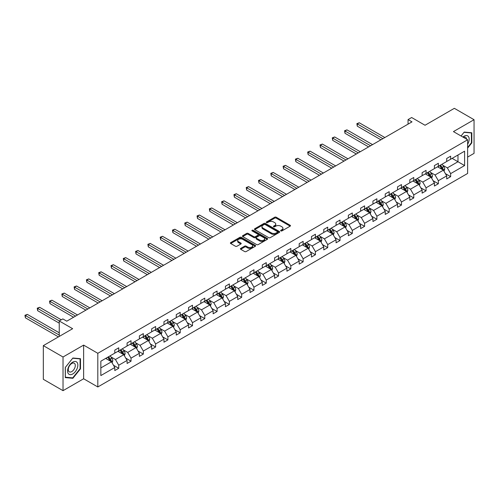 <?xml version="1.0" encoding="UTF-8"?>
<svg xmlns="http://www.w3.org/2000/svg" width="499" height="499" viewBox="0 0 499 499"><rect width="100%" height="100%" fill="white"/><g stroke="black" fill="none" stroke-linecap="round" stroke-linejoin="round"><path stroke-width="0.75" d="M280.856 230.906A0.767 0.443 0 0 0 281.935 230.906L290.156 226.159A1.092 0.63 0 0 0 290.474 225.716A1.092 0.63 0 0 0 290.156 225.267L276.234 217.227A1.092 0.63 0 0 0 274.687 217.227L266.466 221.974A0.767 0.443 0 0 0 266.241 222.286A0.767 0.443 0 0 0 266.466 222.598A0.767 0.443 0 0 0 267.551 222.598L268.612 221.986A3.499 2.021 0 0 1 273.564 221.986L274.724 222.654A3.499 2.021 0 0 1 275.747 224.082A3.499 2.021 0 0 1 274.724 225.511L273.658 226.128A0.767 0.443 0 0 0 273.433 226.44A0.767 0.443 0 0 0 273.658 226.752A0.767 0.443 0 0 0 274.743 226.752L275.804 226.141A3.499 2.021 0 0 1 280.756 226.141L281.916 226.808A3.499 2.021 0 0 1 282.939 228.236A3.499 2.021 0 0 1 281.916 229.665L280.856 230.282A0.767 0.443 0 0 0 280.631 230.594A0.767 0.443 0 0 0 280.856 230.906L280.856 230.282M467.625 157.079L474.05 153.368L474.05 119.704L454.352 108.327L425.036 125.255L411.638 117.521L408.057 119.592L408.057 124.139M63.024 390.673L83.632 378.772L83.632 345.108L63.024 357.003L63.024 390.673L43.326 379.296L43.326 345.632L72.642 328.704L59.244 320.976L59.244 336.438M63.024 357.003L43.326 345.632M240.73 248.402A1.092 0.63 0 0 0 240.406 248.845A1.092 0.63 0 0 0 240.73 249.294L244.635 251.546A1.092 0.63 0 0 0 246.182 251.546L255.307 246.281A1.092 0.63 0 0 0 255.631 245.832A1.092 0.63 0 0 0 255.307 245.383L241.385 237.349A1.092 0.63 0 0 0 239.838 237.349L230.713 242.614A1.092 0.63 0 0 0 230.395 243.063A1.092 0.63 0 0 0 230.713 243.512L235.428 246.232A1.092 0.63 0 0 0 236.975 246.232L240.886 243.98A1.092 0.63 0 0 0 241.204 243.531A1.092 0.63 0 0 0 240.886 243.088L238.547 241.734A2.925 1.69 0 0 1 237.686 240.543A2.925 1.69 0 0 1 239.495 238.977A2.925 1.69 0 0 1 242.682 239.345L251.845 244.635A2.925 1.69 0 0 1 252.706 245.832A2.925 1.69 0 0 1 250.897 247.392A2.925 1.69 0 0 1 247.71 247.024L246.182 246.144A1.092 0.63 0 0 0 244.635 246.144L240.73 248.402L240.73 249.294M59.244 320.976L62.83 318.905L66.772 321.175L411.993 121.862L408.057 119.592M83.632 345.108L97.816 353.298L467.625 139.789L467.625 173.452L97.816 386.962L97.816 353.298M474.05 119.704L453.441 131.599L467.625 139.789M268.693 237.661A1.092 0.63 0 0 0 270.24 237.661L279.365 232.391A1.092 0.63 0 0 0 279.683 231.941A1.092 0.63 0 0 0 279.365 231.499L265.443 223.458A1.092 0.63 0 0 0 263.896 223.458L254.771 228.729A1.092 0.63 0 0 0 254.446 229.172A1.092 0.63 0 0 0 254.771 229.621L268.693 237.661M252.407 231.068A0.767 0.443 0 0 1 253.18 231.18L253.18 230.27L267.339 238.441A1.092 0.63 0 0 1 267.657 238.89A1.092 0.63 0 0 1 267.339 239.333L258.208 244.604A1.092 0.63 0 0 1 256.661 244.604L242.739 236.563L242.739 235.671A1.092 0.63 0 0 0 242.42 236.121A1.092 0.63 0 0 0 242.739 236.563M242.739 235.671L246.643 233.42A1.092 0.63 0 0 1 248.19 233.42L253.841 236.676A1.092 0.63 0 0 0 255.388 236.676L257.977 235.179A1.092 0.63 0 0 0 258.295 234.736A1.092 0.63 0 0 0 257.977 234.287L252.101 230.894A0.767 0.443 0 0 1 251.876 230.582A0.767 0.443 0 0 1 252.351 230.176A0.767 0.443 0 0 1 253.18 230.27M100.848 361.189L114.801 353.136L114.801 350.092L118.737 347.815L118.737 350.866L127.089 346.038L127.089 342.994L131.031 340.717L131.031 343.767L139.383 338.946L139.383 335.896L143.325 333.619L143.325 336.669L151.677 331.847L151.677 328.797L155.619 326.521L155.619 329.571L163.971 324.749L163.971 321.699L167.907 319.429L167.907 322.473L176.266 317.651L176.266 314.601L180.201 312.33L180.201 315.374L188.553 310.553L188.553 307.509L192.495 305.232L192.495 308.282L200.847 303.454L200.847 300.41L204.79 298.134L204.79 301.184L213.142 296.362L213.142 293.312L217.084 291.036L217.084 294.086L225.436 289.264L225.436 286.214L229.372 283.937L229.372 286.987L237.73 282.166L237.73 279.116L241.666 276.845L241.666 279.889L250.018 275.068L250.018 272.017L253.96 269.747L253.96 272.791L262.312 267.969L262.312 264.925L266.254 262.649L266.254 265.699L274.606 260.871L274.606 257.827L278.548 255.55L278.548 258.601L286.9 253.779L286.9 250.729L290.836 248.452L290.836 251.502L299.194 246.681L299.194 243.631L303.13 241.354L303.13 244.404L311.482 239.582L311.482 236.532L315.424 234.262L315.424 237.306L323.776 232.484L323.776 229.434L327.718 227.164L327.718 230.207L336.07 225.386L336.07 222.342L340.012 220.065L340.012 223.115L348.364 218.288L348.364 215.244L352.3 212.967L352.3 216.017L360.658 211.196L360.658 208.145L364.594 205.869L364.594 208.919L372.946 204.097L372.946 201.047L376.888 198.77L376.888 201.821L385.24 196.999L385.24 193.949L389.183 191.678L389.183 194.722L397.535 189.901L397.535 186.851L401.477 184.58L401.477 187.624L409.829 182.802L409.829 179.759L413.765 177.482L413.765 180.532L422.123 175.704L422.123 172.66L426.059 170.384L426.059 173.434L434.411 168.612L434.411 165.562L438.353 163.285L438.353 166.335L446.705 161.514L446.705 158.464L450.647 156.187L450.647 159.237L464.594 151.185L464.594 165.562L450.647 173.615L450.647 176.665L446.705 178.935L446.705 175.891L438.353 180.713L438.353 183.757L434.411 186.033L434.411 182.983L426.059 187.811L426.059 190.855L422.123 193.132L422.123 190.082L413.765 194.903L413.765 197.953L409.829 200.23L409.829 197.18L401.477 202.001L401.477 205.052L397.535 207.328L397.535 204.278L389.183 209.1L389.183 212.15L385.24 214.427L385.24 211.376L376.888 216.198L376.888 219.248L372.946 221.519L372.946 218.475L364.594 223.296L364.594 226.34L360.658 228.617L360.658 225.567L352.3 230.395L352.3 233.438L348.364 235.715L348.364 232.665L340.012 237.487L340.012 240.537L336.07 242.813L336.07 239.763L327.718 244.585L327.718 247.635L323.776 249.912L323.776 246.862L315.424 251.683L315.424 254.733L311.482 257.01L311.482 253.96L303.13 258.781L303.13 261.832L299.194 264.102L299.194 261.058L290.836 265.88L290.836 268.924L286.9 271.2L286.9 268.15L278.548 272.978L278.548 276.022L274.606 278.299L274.606 275.248L266.254 280.07L266.254 283.12L262.312 285.397L262.312 282.347L253.96 287.168L253.96 290.218L250.018 292.495L250.018 289.445L241.666 294.267L241.666 297.317L237.73 299.587L237.73 296.543L229.372 301.365L229.372 304.415L225.436 306.685L225.436 303.642L217.084 308.463L217.084 311.507L213.142 313.784L213.142 310.734L204.79 315.561L204.79 318.605L200.847 320.882L200.847 317.832L192.495 322.653L192.495 325.704L188.553 327.98L188.553 324.93L180.201 329.752L180.201 332.802L176.266 335.079L176.266 332.028L167.907 336.85L167.907 339.9L163.971 342.171L163.971 339.127L155.619 343.948L155.619 346.998L151.677 349.269L151.677 346.225L143.325 351.046L143.325 354.09L139.383 356.367L139.383 353.317L131.031 358.145L131.031 361.189L127.089 363.465L127.089 360.415L118.737 365.237L118.737 368.287L114.801 370.564L114.801 367.514L100.848 375.566L100.848 361.189M117.951 351.321L123.783 354.683L115.431 359.505L110.865 356.872M115.431 359.505L118.737 365.237M123.783 354.683L127.089 360.415M114.801 352.413L115.431 352.774L118.737 350.866M130.245 344.223L136.077 347.585L127.719 352.413L123.159 349.774M127.719 352.413L131.031 358.145M136.077 347.585L139.383 353.317M127.089 345.314L127.719 345.676L131.031 343.767M142.533 337.124L148.365 340.493L140.013 345.314L135.454 342.682M140.013 345.314L143.325 351.046M148.365 340.493L151.677 346.225M139.383 338.216L140.013 338.578L143.325 336.669M154.827 330.026L160.659 333.394L152.307 338.216L147.748 335.584M152.307 338.216L155.619 343.948M160.659 333.394L163.971 339.127M151.677 331.118L152.307 331.479L155.619 329.571M167.121 322.928L172.953 326.296L164.601 331.118L160.042 328.485M164.601 331.118L167.907 336.85M172.953 326.296L176.266 332.028M163.971 324.019L164.601 324.387L167.907 322.473M179.415 315.83L185.248 319.198L176.896 324.019L172.33 321.387M176.896 324.019L180.201 329.752M185.248 319.198L188.553 324.93M176.266 316.921L176.896 317.289L180.201 315.374M191.71 308.738L197.542 312.1L189.183 316.921L184.624 314.289M189.183 316.921L192.495 322.653M197.542 312.1L200.847 317.832M188.553 309.829L189.183 310.191L192.495 308.282M203.997 301.639L209.829 305.001L201.477 309.829L196.918 307.191M201.477 309.829L204.79 315.561M209.829 305.001L213.142 310.734M200.847 302.731L201.477 303.093L204.79 301.184M216.292 294.541L222.124 297.909L213.772 302.731L209.212 300.099M213.772 302.731L217.084 308.463M222.124 297.909L225.436 303.642M213.142 295.633L213.772 295.994L217.084 294.086M228.586 287.443L234.418 290.811L226.066 295.633L221.506 293M226.066 295.633L229.372 301.365M234.418 290.811L237.73 296.543M225.436 288.534L226.066 288.896L229.372 286.987M240.88 280.344L246.712 283.713L238.36 288.534L233.794 285.902M238.36 288.534L241.666 294.267M246.712 283.713L250.018 289.445M237.73 281.436L238.36 281.804L241.666 279.889M253.174 273.246L259.006 276.614L250.648 281.436L246.088 278.804M250.648 281.436L253.96 287.168M259.006 276.614L262.312 282.347M250.018 274.338L250.648 274.706L253.96 272.791M265.462 266.154L271.294 269.516L262.942 274.338L258.382 271.706M262.942 274.338L266.254 280.07M271.294 269.516L274.606 275.248M262.312 267.246L262.942 267.607L266.254 265.699M277.756 259.056L283.588 262.418L275.236 267.246L270.676 264.607M275.236 267.246L278.548 272.978M283.588 262.418L286.9 268.15M274.606 260.147L275.236 260.509L278.548 258.601M290.05 251.958L295.882 255.326L287.53 260.147L282.97 257.515M287.53 260.147L290.836 265.88M295.882 255.326L299.194 261.058M286.9 253.049L287.53 253.411L290.836 251.502M302.344 244.859L308.176 248.228L299.824 253.049L295.258 250.417M299.824 253.049L303.13 258.781M308.176 248.228L311.482 253.96M299.194 245.951L299.824 246.313L303.13 244.404M314.638 237.761L320.47 241.129L312.112 245.951L307.552 243.319M312.112 245.951L315.424 251.683M320.47 241.129L323.776 246.862M311.482 238.853L312.112 239.221L315.424 237.306M326.932 230.663L332.758 234.031L324.406 238.853L319.847 236.22M324.406 238.853L327.718 244.585M332.758 234.031L336.07 239.763M323.776 231.754L324.406 232.122L327.718 230.207M339.22 223.571L345.052 226.933L336.7 231.754L332.141 229.122M336.7 231.754L340.012 237.487M345.052 226.933L348.364 232.665M336.07 224.662L336.7 225.024L340.012 223.115M351.514 216.472L357.346 219.834L348.994 224.662L344.435 222.024M348.994 224.662L352.3 230.395M357.346 219.834L360.658 225.567M348.364 217.564L348.994 217.926L352.3 216.017M363.808 209.374L369.64 212.742L361.288 217.564L356.723 214.932M361.288 217.564L364.594 223.296M369.64 212.742L372.946 218.475M360.658 210.466L361.288 210.828L364.594 208.919M376.103 202.276L381.935 205.644L373.576 210.466L369.017 207.834M373.576 210.466L376.888 216.198M381.935 205.644L385.24 211.376M372.946 203.367L373.576 203.729L376.888 201.821M388.397 195.178L394.222 198.546L385.87 203.367L381.311 200.735M385.87 203.367L389.183 209.1M394.222 198.546L397.535 204.278M385.24 196.269L385.87 196.637L389.183 194.722M400.685 188.079L406.517 191.448L398.165 196.269L393.605 193.637M398.165 196.269L401.477 202.001M406.517 191.448L409.829 197.18M397.535 189.171L398.165 189.539L401.477 187.624M412.979 180.987L418.811 184.349L410.459 189.171L405.899 186.539M410.459 189.171L413.765 194.903M418.811 184.349L422.123 190.082M409.829 182.079L410.459 182.441L413.765 180.532M425.273 173.889L431.105 177.251L422.753 182.079L418.187 179.44M422.753 182.079L426.059 187.811M431.105 177.251L434.411 182.983M422.123 174.981L422.753 175.342L426.059 173.434M437.567 166.791L443.399 170.159L435.041 174.981L430.481 172.348M435.041 174.981L438.353 180.713M443.399 170.159L446.705 175.891M434.411 167.882L435.041 168.244L438.353 166.335M452.144 158.376L457.976 161.738L447.335 167.882L442.775 165.25M447.335 167.882L450.647 173.615M464.594 165.562L457.976 161.738L457.976 155.008L464.594 151.185M83.632 378.772L97.816 386.962M446.705 160.784L447.335 161.146L450.647 159.237M100.848 367.925L111.489 361.781L105.657 358.413M111.489 361.781L114.801 367.514M445.407 173.64L450.647 176.665M433.113 180.732L438.353 183.757M420.819 187.83L426.059 190.855M408.525 194.928L413.765 197.953M396.237 202.026L401.477 205.052M383.943 209.125L389.183 212.15M371.649 216.223L376.888 219.248M359.355 223.315L364.594 226.34M347.061 230.413L352.3 233.438M334.773 237.512L340.012 240.537M322.479 244.61L327.718 247.635M310.185 251.708L315.424 254.733M297.891 258.806L303.13 261.832M285.596 265.898L290.836 268.924M273.309 272.997L278.548 276.022M261.014 280.095L266.254 283.12M248.72 287.193L253.96 290.218M236.426 294.291L241.666 297.317M224.132 301.39L229.372 304.415M211.844 308.482L217.084 311.507M199.55 315.58L204.79 318.605M187.256 322.678L192.495 325.704M174.962 329.777L180.201 332.802M162.668 336.875L167.907 339.9M150.38 343.973L155.619 346.998M138.086 351.065L143.325 354.09M125.792 358.163L131.031 361.189M113.498 365.262L118.737 368.287M467.625 148.097L471.805 142.901L471.805 132.765L464.201 132.085L461.057 135.996M80.482 368.83L80.482 358.694L72.879 358.014L65.269 367.47L65.269 377.612L72.879 378.292L80.482 368.83L80.09 368.605M281.162 231.012L281.916 230.575A3.499 2.021 0 0 0 282.939 229.147L282.939 228.236M275.747 224.082L275.747 224.993A3.499 2.021 0 0 1 274.724 226.421L273.963 226.858M290.137 226.172L276.234 218.138A1.092 0.63 0 0 0 274.687 218.138L266.772 222.71M279.353 232.397L265.443 224.369A1.092 0.63 0 0 0 263.896 224.369L254.783 229.627L254.771 228.729M277.432 232.253A0.767 0.443 0 0 0 277.656 231.941A0.767 0.443 0 0 0 277.432 231.63L265.212 224.575A0.767 0.443 0 0 0 264.127 224.575L263.004 225.224A3.499 2.021 0 0 0 261.981 226.652A3.499 2.021 0 0 0 263.004 228.08L271.356 232.902A3.499 2.021 0 0 0 276.309 232.902L277.432 232.253L277.432 233.164A0.767 0.443 0 0 0 277.656 232.852L277.656 231.941M261.981 226.652L261.981 227.563A3.499 2.021 0 0 0 263.004 228.991L263.004 228.08M277.432 233.164L276.309 233.813A3.499 2.021 0 0 1 271.356 233.813L263.004 228.991M242.757 236.576L246.643 234.33L246.643 233.42M258.295 234.736L258.295 235.647A1.092 0.63 0 0 1 257.977 236.089L255.388 237.586A1.092 0.63 0 0 1 253.841 237.586L248.19 234.33A1.092 0.63 0 0 0 246.643 234.33M253.18 231.18L267.321 239.345M259.698 240.063A2.925 1.69 0 0 0 262.886 240.424A2.925 1.69 0 0 0 264.695 238.865A2.925 1.69 0 0 0 263.834 237.674L260.609 235.809A1.092 0.63 0 0 0 259.062 235.809L256.467 237.299A1.092 0.63 0 0 0 256.149 237.749A1.092 0.63 0 0 0 256.467 238.198L259.698 240.063L259.698 240.967A2.925 1.69 0 0 0 262.886 241.335A2.925 1.69 0 0 0 264.695 239.776L264.695 238.865M256.149 237.749L256.149 238.659A1.092 0.63 0 0 0 256.467 239.108L256.467 238.198M259.698 240.967L256.467 239.108M252.706 245.832L252.706 246.743A2.925 1.69 0 0 1 250.897 248.302A2.925 1.69 0 0 1 247.71 247.934L246.182 247.055A1.092 0.63 0 0 0 244.635 247.055L240.743 249.3M237.686 240.543L237.686 241.447A2.925 1.69 0 0 0 238.547 242.645L238.547 241.734M240.867 243.986L238.547 242.645M255.307 245.383L255.307 246.281L241.385 238.26A1.092 0.63 0 0 0 239.838 238.26L230.725 243.518L230.713 242.614M471.412 142.677L471.805 142.901M72.074 377.824L72.879 378.292M443.998 171.194L444.721 169.099A2.95 1.703 -120 0 0 443.779 166.585L442.008 164.227M438.833 167.521L438.066 166.498M384.848 137.537L359.261 122.766L357.29 123.902L357.29 126.178L380.905 139.814M442.962 169.903L443.124 169.23A2.95 1.703 -120 0 0 442.282 167.452L440.511 165.088M439.769 165.518L441.721 168.113A1.503 0.867 60 0 1 441.989 168.575L443.124 169.23M439.563 165.637L441.334 167.995A2.95 1.703 60 0 1 442.07 169.392M357.29 126.178L356.86 123.652L382.876 138.672M356.86 123.652L359.261 122.766M431.704 178.293L432.427 176.197A2.95 1.703 -120 0 0 431.485 173.683L429.714 171.319M426.545 174.619L425.778 173.596M372.553 144.635L346.967 129.865L344.996 131L344.996 133.277L368.618 146.906M430.668 177.002L430.83 176.322A2.95 1.703 -120 0 0 429.988 174.55L428.217 172.186M427.481 172.61L429.427 175.211A1.503 0.867 60 0 1 429.701 175.667L430.83 176.322M427.275 172.735L429.04 175.093A2.95 1.703 60 0 1 429.776 176.49M344.996 133.277L344.566 130.75L370.582 145.77M344.566 130.75L346.967 129.865M419.409 185.391L420.133 183.295A2.95 1.703 -120 0 0 419.191 180.781L417.42 178.417M414.251 181.717L413.484 180.694M360.259 151.733L334.673 136.957L332.708 138.098L332.708 140.369L356.323 154.004M418.374 184.1L418.542 183.42A2.95 1.703 -120 0 0 417.694 181.642L415.923 179.284M415.187 179.709L417.133 182.31A1.503 0.867 60 0 1 417.407 182.765L418.542 183.42M414.981 179.827L416.746 182.191A2.95 1.703 60 0 1 417.482 183.588M332.708 140.369L332.272 137.849L358.294 152.869M332.272 137.849L334.673 136.957M467.625 144.286A7.242 4.179 120 0 0 468.48 142.527A7.242 4.179 120 0 0 468.156 136.233A7.242 4.179 120 0 0 462.879 137.044M466.602 139.196A4.959 2.863 120 0 0 465.592 137.3A4.959 2.863 120 0 0 463.44 137.368M461.07 136.002L464.045 132.31L471.412 132.965L471.412 142.789L467.625 147.498M470.925 132.684L471.412 132.965M77.152 368.455A7.242 4.179 120 0 0 75.28 361.457A7.242 4.179 120 0 0 68.282 367.663A7.242 4.179 120 0 0 70.159 374.662A7.242 4.179 120 0 0 77.152 368.455M74.825 367.794A4.959 2.863 120 0 0 74.264 363.228A4.959 2.863 120 0 0 68.75 367.252A4.959 2.863 120 0 0 69.305 371.817A4.959 2.863 120 0 0 74.825 367.794M65.35 377.225L65.35 367.401L72.717 358.238L80.09 358.893L80.09 368.717L72.717 377.886L65.269 377.182M79.597 358.613L80.09 358.893M407.115 192.483L407.839 190.393A2.95 1.703 -120 0 0 406.897 187.88L405.132 185.516M401.957 188.815L401.19 187.792M347.971 158.825L322.385 144.055L320.414 145.197L320.414 147.467L344.029 161.102M406.08 191.198L406.248 190.518A2.95 1.703 -120 0 0 405.4 188.741L403.635 186.383M402.893 186.807L404.839 189.408A1.503 0.867 60 0 1 405.113 189.863L406.248 190.518M402.687 186.925L404.458 189.289A2.95 1.703 60 0 1 405.194 190.68M320.414 147.467L319.978 144.941L346 159.967M319.978 144.941L322.385 144.055M394.821 199.581L395.551 197.492A2.95 1.703 -120 0 0 394.609 194.978L392.838 192.614M389.663 195.914L388.896 194.891M335.677 165.924L310.091 151.153L308.12 152.289L308.12 154.565L331.735 168.2M393.792 198.296L393.954 197.616A2.95 1.703 -120 0 0 393.106 195.839L391.341 193.481M390.598 193.905L392.545 196.506A1.503 0.867 60 0 1 392.819 196.962L393.954 197.616M390.393 194.024L392.164 196.388A2.95 1.703 60 0 1 392.9 197.779M308.12 154.565L307.683 152.039L333.706 167.065M307.683 152.039L310.091 151.153M382.533 206.68L383.257 204.59A2.95 1.703 -120 0 0 382.315 202.07L380.544 199.712M377.369 203.012L376.602 201.983M323.383 173.022L297.797 158.252L295.826 159.387L295.826 161.664L319.441 175.299M381.498 205.388L381.66 204.715A2.95 1.703 -120 0 0 380.818 202.937L379.047 200.573M378.304 201.003L380.257 203.604A1.503 0.867 60 0 1 380.525 204.06L381.66 204.715M378.099 201.122L379.87 203.48A2.95 1.703 60 0 1 380.606 204.877M295.826 161.664L295.396 159.137L321.412 174.157M295.396 159.137L297.797 158.252M370.239 213.778L370.963 211.682A2.95 1.703 -120 0 0 370.021 209.168L368.25 206.811M365.081 210.104L364.314 209.081M311.089 180.12L285.503 165.35L283.532 166.485L283.532 168.762L307.153 182.397M369.204 212.487L369.366 211.813A2.95 1.703 -120 0 0 368.524 210.035L366.753 207.671M366.017 208.102L367.963 210.697A1.503 0.867 60 0 1 368.237 211.158L369.366 211.813M365.811 208.22L367.576 210.578A2.95 1.703 60 0 1 368.312 211.975M283.532 168.762L283.101 166.236L309.118 181.256M283.101 166.236L285.503 165.35M357.945 220.876L358.669 218.78A2.95 1.703 -120 0 0 357.727 216.267L355.955 213.903M352.787 217.202L352.02 216.179M298.795 187.219L273.209 172.448L271.244 173.583L271.244 175.86L294.859 189.489M356.91 219.585L357.078 218.905A2.95 1.703 -120 0 0 356.23 217.134L354.458 214.77M353.722 215.194L355.668 217.795A1.503 0.867 60 0 1 355.943 218.25L357.078 218.905M353.517 215.319L355.282 217.676A2.95 1.703 60 0 1 356.018 219.073M271.244 175.86L270.807 173.334L296.83 188.354M270.807 173.334L273.209 172.448M345.651 227.974L346.375 225.879A2.95 1.703 -120 0 0 345.433 223.365L343.668 221.001M340.493 224.301L339.725 223.278M286.507 194.317L260.921 179.54L258.95 180.682L258.95 182.952L282.565 196.587M344.616 226.683L344.784 226.003A2.95 1.703 -120 0 0 343.936 224.226L342.171 221.868M341.428 222.292L343.374 224.893A1.503 0.867 60 0 1 343.649 225.348L344.784 226.003M341.222 222.411L342.994 224.775A2.95 1.703 60 0 1 343.73 226.172M258.95 182.952L258.513 180.432L284.536 195.452M258.513 180.432L260.921 179.54M333.357 235.066L334.087 232.977A2.95 1.703 -120 0 0 333.139 230.463L331.373 228.099M328.199 231.399L327.431 230.376M274.213 201.409L248.627 186.638L246.656 187.78L246.656 190.05L270.271 203.686M332.322 233.782L332.49 233.102A2.95 1.703 -120 0 0 331.642 231.324L329.876 228.966M329.134 229.39L331.08 231.991A1.503 0.867 60 0 1 331.355 232.447L332.49 233.102M328.928 229.509L330.7 231.873A2.95 1.703 60 0 1 331.436 233.264M246.656 190.05L246.219 187.524L272.242 202.55M246.219 187.524L248.627 186.638M321.069 242.165L321.793 240.075A2.95 1.703 -120 0 0 320.851 237.561L319.079 235.197M315.904 238.497L315.137 237.474M261.919 208.507L236.333 193.737L234.362 194.872L234.362 197.149L257.977 210.784M320.034 240.88L320.196 240.2A2.95 1.703 -120 0 0 319.354 238.422L317.582 236.064M316.84 236.489L318.792 239.09A1.503 0.867 60 0 1 319.061 239.545L320.196 240.2M316.634 236.607L318.406 238.971A2.95 1.703 60 0 1 319.142 240.362M234.362 197.149L233.931 194.622L259.948 209.649M233.931 194.622L236.333 193.737M308.775 249.263L309.499 247.173A2.95 1.703 -120 0 0 308.557 244.653L306.785 242.296M303.617 245.595L302.849 244.566M249.625 215.605L224.039 200.835L222.067 201.97L222.067 204.247L245.683 217.882M307.74 247.972L307.902 247.298A2.95 1.703 -120 0 0 307.06 245.52L305.288 243.156M304.552 243.587L306.498 246.188A1.503 0.867 60 0 1 306.773 246.643L307.902 247.298M304.346 243.705L306.112 246.063A2.95 1.703 60 0 1 306.848 247.46M222.067 204.247L221.637 201.721L247.654 216.741M221.637 201.721L224.039 200.835M296.481 256.361L297.204 254.265A2.95 1.703 -120 0 0 296.263 251.752L294.491 249.394M291.322 252.687L290.555 251.664M237.331 222.704L211.744 207.933L209.78 209.069L209.78 211.345L233.395 224.98M295.445 255.07L295.614 254.396A2.95 1.703 -120 0 0 294.766 252.619L292.994 250.255M292.258 250.685L294.204 253.28A1.503 0.867 60 0 1 294.479 253.742L295.614 254.396M292.052 250.804L293.817 253.161A2.95 1.703 60 0 1 294.553 254.559M209.78 211.345L209.343 208.819L235.366 223.839M209.343 208.819L211.744 207.933M284.187 263.46L284.91 261.364A2.95 1.703 -120 0 0 283.968 258.85L282.203 256.486M279.028 259.786L278.261 258.763M225.043 229.802L199.457 215.032L197.485 216.167L197.485 218.443L221.101 232.072M283.151 262.168L283.32 261.488A2.95 1.703 -120 0 0 282.471 259.717L280.706 257.353M279.964 257.777L281.91 260.378A1.503 0.867 60 0 1 282.185 260.834L283.32 261.488M279.758 257.902L281.53 260.26A2.95 1.703 60 0 1 282.266 261.657M197.485 218.443L197.049 215.917L223.072 230.937M197.049 215.917L199.457 215.032M271.893 270.558L272.622 268.462A2.95 1.703 -120 0 0 271.674 265.948L269.909 263.584M266.734 266.884L265.967 265.861M212.749 236.9L187.162 222.124L185.191 223.265L185.191 225.536L208.807 239.171M270.857 269.267L271.026 268.587A2.95 1.703 -120 0 0 270.177 266.809L268.412 264.451M267.67 264.875L269.616 267.476A1.503 0.867 60 0 1 269.89 267.932L271.026 268.587M267.464 264.994L269.235 267.358A2.95 1.703 60 0 1 269.971 268.755M185.191 225.536L184.755 223.016L210.778 238.035M184.755 223.016L187.162 222.124M259.605 277.65L260.328 275.56A2.95 1.703 -120 0 0 259.386 273.047L257.615 270.683M254.44 273.982L253.673 272.959M200.455 243.992L174.868 229.222L172.897 230.363L172.897 232.634L196.512 246.269M258.569 276.365L258.732 275.685A2.95 1.703 -120 0 0 257.889 273.907L256.118 271.55M255.376 271.974L257.328 274.575A1.503 0.867 60 0 1 257.596 275.03L258.732 275.685M255.17 272.092L256.941 274.456A2.95 1.703 60 0 1 257.677 275.847M172.897 232.634L172.467 230.108L198.483 245.134M172.467 230.108L174.868 229.222M247.311 284.748L248.034 282.659A2.95 1.703 -120 0 0 247.092 280.145L245.321 277.781M242.152 281.08L241.385 280.058M188.16 251.091L162.574 236.32L160.603 237.455L160.603 239.732L184.218 253.367M246.275 283.463L246.437 282.783A2.95 1.703 -120 0 0 245.595 281.006L243.824 278.648M243.088 279.072L245.034 281.673A1.503 0.867 60 0 1 245.308 282.128L246.437 282.783M242.882 279.191L244.647 281.555A2.95 1.703 60 0 1 245.383 282.945M160.603 239.732L160.173 237.206L186.189 252.232M160.173 237.206L162.574 236.32M235.017 291.846L235.74 289.757A2.95 1.703 -120 0 0 234.798 287.237L233.027 284.879M229.858 288.179L229.091 287.15M175.866 258.189L150.28 243.418L148.315 244.554L148.315 246.83L171.93 260.466M233.981 290.555L234.15 289.882A2.95 1.703 -120 0 0 233.301 288.104L231.53 285.74M230.794 286.17L232.74 288.771A1.503 0.867 60 0 1 233.014 289.227L234.15 289.882M230.588 286.289L232.353 288.647A2.95 1.703 60 0 1 233.089 290.044M148.315 246.83L147.879 244.304L173.902 259.324M147.879 244.304L150.28 243.418M222.722 298.945L223.446 296.849A2.95 1.703 -120 0 0 222.504 294.335L220.739 291.977M217.564 295.271L216.797 294.248M163.578 265.287L137.992 250.517L136.021 251.652L136.021 253.929L159.636 267.564M221.687 297.654L221.855 296.98A2.95 1.703 -120 0 0 221.007 295.202L219.242 292.838M218.5 293.269L220.446 295.863A1.503 0.867 60 0 1 220.72 296.325L221.855 296.98M218.294 293.387L220.065 295.745A2.95 1.703 60 0 1 220.801 297.142M136.021 253.929L135.585 251.402L161.607 266.422M135.585 251.402L137.992 250.517M210.428 306.043L211.158 303.947A2.95 1.703 -120 0 0 210.21 301.433L208.445 299.069M205.27 302.369L204.503 301.346M151.284 272.385L125.698 257.615L123.727 258.75L123.727 261.027L147.342 274.656M209.393 304.752L209.561 304.072A2.95 1.703 -120 0 0 208.713 302.3L206.948 299.936M206.206 300.361L208.152 302.962A1.503 0.867 60 0 1 208.426 303.417L209.561 304.072M206 300.485L207.771 302.843A2.95 1.703 60 0 1 208.507 304.24M123.727 261.027L123.29 258.501L149.313 273.521M123.29 258.501L125.698 257.615M198.14 313.141L198.864 311.045A2.95 1.703 -120 0 0 197.922 308.532L196.151 306.168M192.976 309.467L192.209 308.444M138.99 279.484L113.404 264.707L111.433 265.848L111.433 268.119L135.048 281.754M197.105 311.85L197.267 311.17A2.95 1.703 -120 0 0 196.425 309.392L194.654 307.035M193.911 307.459L195.864 310.06A1.503 0.867 60 0 1 196.132 310.515L197.267 311.17M193.706 307.577L195.477 309.941A2.95 1.703 60 0 1 196.213 311.339M111.433 268.119L111.003 265.599L137.019 280.619M111.003 265.599L113.404 264.707M185.846 320.233L186.57 318.144A2.95 1.703 -120 0 0 185.628 315.63L183.857 313.266M180.688 316.566L179.921 315.543M126.696 286.576L101.11 271.805L99.139 272.947L99.139 275.217L122.754 288.852M184.811 318.948L184.973 318.268A2.95 1.703 -120 0 0 184.131 316.491L182.36 314.133M181.624 314.557L183.57 317.158A1.503 0.867 60 0 1 183.844 317.613L184.973 318.268M181.418 314.676L183.183 317.04A2.95 1.703 60 0 1 183.919 318.431M99.139 275.217L98.708 272.691L124.725 287.717M98.708 272.691L101.11 271.805M173.552 327.332L174.276 325.242A2.95 1.703 -120 0 0 173.334 322.728L171.562 320.364M168.394 323.664L167.627 322.641M114.402 293.674L88.816 278.904L86.845 280.039L86.845 282.315L110.466 295.951M172.517 326.047L172.685 325.367A2.95 1.703 -120 0 0 171.837 323.589L170.065 321.225M169.329 321.655L171.276 324.256A1.503 0.867 60 0 1 171.55 324.712L172.685 325.367M169.124 321.774L170.889 324.138A2.95 1.703 60 0 1 171.625 325.529M86.845 282.315L86.414 279.789L112.431 294.815M86.414 279.789L88.816 278.904M161.258 334.43L161.982 332.34A2.95 1.703 -120 0 0 161.04 329.82L159.275 327.463M156.1 330.762L155.332 329.733M102.114 300.772L76.528 286.002L74.557 287.137L74.557 289.414L98.172 303.049M160.223 333.139L160.391 332.465A2.95 1.703 -120 0 0 159.543 330.687L157.778 328.323M157.035 328.754L158.981 331.355A1.503 0.867 60 0 1 159.256 331.81L160.391 332.465M156.829 328.872L158.601 331.23A2.95 1.703 60 0 1 159.337 332.627M74.557 289.414L74.12 286.888L100.143 301.907M74.12 286.888L76.528 286.002M148.964 341.528L149.694 339.432A2.95 1.703 -120 0 0 148.746 336.919L146.98 334.561M143.806 337.854L143.038 336.831M89.82 307.871L64.234 293.1L62.263 294.235L62.263 296.512L85.878 310.147M147.929 340.237L148.097 339.563A2.95 1.703 -120 0 0 147.249 337.786L145.483 335.422M144.741 335.852L146.687 338.447A1.503 0.867 60 0 1 146.962 338.908L148.097 339.563M144.535 335.97L146.307 338.328A2.95 1.703 60 0 1 147.043 339.725M62.263 296.512L61.826 293.986L87.849 309.006M61.826 293.986L64.234 293.1M136.676 348.626L137.4 346.531A2.95 1.703 -120 0 0 136.458 344.017L134.686 341.653M131.511 344.952L130.744 343.93M77.526 314.969L51.94 300.192L49.969 301.334L49.969 303.61L73.584 317.239M135.641 347.335L135.803 346.655A2.95 1.703 -120 0 0 134.961 344.884L133.189 342.52M132.447 342.944L134.399 345.545A1.503 0.867 60 0 1 134.668 346L135.803 346.655M132.241 343.069L134.013 345.427A2.95 1.703 60 0 1 134.749 346.824M49.969 303.61L49.538 301.084L75.555 316.104M49.538 301.084L51.94 300.192M124.382 355.725L125.106 353.629A2.95 1.703 -120 0 0 124.164 351.115L122.392 348.751M119.224 352.051L118.456 351.028M61.29 319.79L39.646 307.29L37.675 308.432L37.675 310.702L59.244 323.159M123.347 354.433L123.509 353.754A2.95 1.703 -120 0 0 122.667 351.976L120.895 349.618M120.159 350.042L122.105 352.643A1.503 0.867 60 0 1 122.38 353.099L123.509 353.754M119.953 350.161L121.719 352.525A2.95 1.703 60 0 1 122.455 353.922M37.675 310.702L37.244 308.182L59.325 320.926M37.244 308.182L39.646 307.29M112.088 362.817L112.811 360.727A2.95 1.703 -120 0 0 111.87 358.213L110.098 355.849M106.929 359.149L106.162 358.126M59.244 332.802L27.351 314.389L25.38 315.53L25.38 317.801L58.458 336.894M111.052 361.532L111.221 360.852A2.95 1.703 -120 0 0 110.373 359.074L108.601 356.716M107.865 357.141L109.811 359.742A1.503 0.867 60 0 1 110.086 360.197L111.221 360.852M107.659 357.259L109.424 359.623A2.95 1.703 60 0 1 110.16 361.014M25.38 317.801L24.95 315.274L59.244 335.079M24.95 315.274L27.351 314.389M281.916 230.575L281.916 229.665M273.658 226.752L273.658 226.128M274.724 226.421L274.724 225.511M266.466 222.598L266.466 221.974M274.687 218.138L274.687 217.227M276.234 218.138L276.234 217.227M290.156 226.159L290.156 225.267M263.896 224.369L263.896 223.458M265.443 224.369L265.443 223.458M279.365 232.391L279.365 231.499M271.356 233.813L271.356 232.902M276.309 233.813L276.309 232.902M248.19 234.33L248.19 233.42M253.841 237.586L253.841 236.676M255.388 237.586L255.388 236.676M257.977 236.089L257.977 235.179M267.339 239.333L267.339 238.441M244.635 247.055L244.635 246.144M246.182 247.055L246.182 246.144M247.71 247.934L247.71 247.024M240.886 243.98L240.886 243.088M239.838 238.26L239.838 237.349M241.385 238.26L241.385 237.349M443.187 170.034L444.703 169.161M442.282 167.452L443.779 166.585M440.492 168.481L441.334 167.995M430.893 177.133L432.408 176.253M429.988 174.55L431.485 173.683M428.204 175.579L429.04 175.093M418.599 184.231L420.114 183.351M417.694 181.642L419.191 180.781M415.91 182.678L416.746 182.191M406.305 191.323L407.82 190.45M405.4 188.741L406.897 187.88M403.616 189.776L404.458 189.289M394.01 198.421L395.526 197.548M393.106 195.839L394.609 194.978M391.322 196.868L392.164 196.388M381.723 205.519L383.238 204.646M380.818 202.937L382.315 202.07M379.028 203.966L379.87 203.48M369.428 212.618L370.944 211.744M368.524 210.035L370.021 209.168M366.74 211.065L367.576 210.578M357.134 219.716L358.65 218.836M356.23 217.134L357.727 216.267M354.446 218.163L355.282 217.676M344.84 226.814L346.356 225.935M343.936 224.226L345.433 223.365M342.152 225.261L342.994 224.775M332.546 233.906L334.062 233.033M331.642 231.324L333.139 230.463M329.858 232.359L330.7 231.873M320.252 241.005L321.774 240.131M319.354 238.422L320.851 237.561M317.564 239.451L318.406 238.971M307.964 248.103L309.48 247.23M307.06 245.52L308.557 244.653M305.276 246.55L306.112 246.063M295.67 255.201L297.186 254.328M294.766 252.619L296.263 251.752M292.982 253.648L293.817 253.161M283.376 262.299L284.892 261.42M282.471 259.717L283.968 258.85M280.688 260.746L281.53 260.26M271.082 269.398L272.597 268.518M270.177 266.809L271.674 265.948M268.393 267.844L269.235 267.358M258.788 276.49L260.31 275.616M257.889 273.907L259.386 273.047M256.099 274.943L256.941 274.456M246.5 283.588L248.015 282.715M245.595 281.006L247.092 280.145M243.811 282.035L244.647 281.555M234.206 290.686L235.721 289.813M233.301 288.104L234.798 287.237M231.517 289.133L232.353 288.647M221.912 297.784L223.427 296.911M221.007 295.202L222.504 294.335M219.223 296.231L220.065 295.745M209.617 304.883L211.133 304.003M208.713 302.3L210.21 301.433M206.929 303.33L207.771 302.843M197.323 311.981L198.845 311.102M196.425 309.392L197.922 308.532M194.635 310.428L195.477 309.941M185.035 319.073L186.551 318.2M184.131 316.491L185.628 315.63M182.347 317.526L183.183 317.04M172.741 326.171L174.257 325.298M171.837 323.589L173.334 322.728M170.053 324.618L170.889 324.138M160.447 333.27L161.963 332.396M159.543 330.687L161.04 329.82M157.759 331.716L158.601 331.23M148.153 340.368L149.669 339.495M147.249 337.786L148.746 336.919M145.465 338.815L146.307 338.328M135.859 347.466L137.381 346.587M134.961 344.884L136.458 344.017M133.171 345.913L134.013 345.427M123.571 354.564L125.087 353.685M122.667 351.976L124.164 351.115M120.883 353.011L121.719 352.525M111.277 361.656L112.793 360.783M110.373 359.074L111.87 358.213M108.589 360.11L109.424 359.623"/></g></svg>
